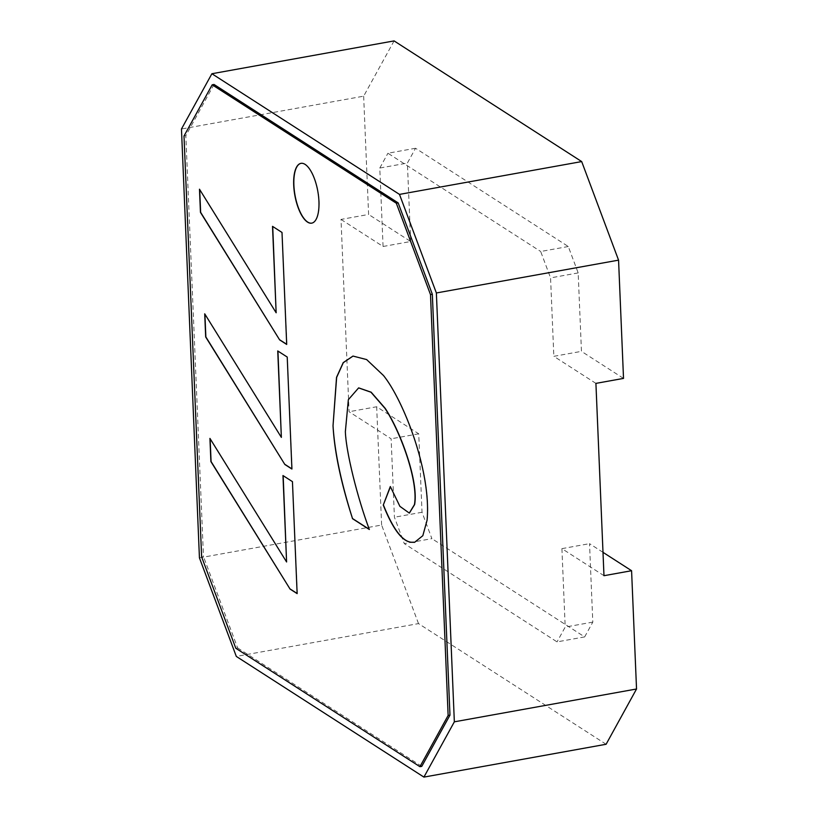 <?xml version="1.0" encoding="UTF-8"?>
<svg xmlns="http://www.w3.org/2000/svg" width="818" height="818" viewBox="0 0 818 818"><rect width="100%" height="100%" fill="white"/><g stroke="black" fill="none" stroke-linecap="round" stroke-linejoin="round"><path stroke-width="0.61" stroke-dasharray="4.09 3.07" d="M292.445 481.638L297.323 593.592M282.967 475.544L292.629 481.608M210.114 438.376L286.77 561.935M287.22 357.047L292.098 469M277.742 350.953L287.404 357.016M204.889 313.775L281.545 437.333M282.005 232.455L286.883 344.398M272.517 226.351L282.19 232.414M199.664 189.183L276.331 312.742M235.809 648.265L237.649 647.938L203.477 556.588L201.637 556.915M183.999 136.023L185.829 135.696L203.477 556.588M214.03 84.469L185.829 135.696M237.649 647.938L421.771 766.364M311.801 223.13A30.378 11.656 -100.2 0 0 311.893 223.109A30.378 11.656 -100.2 0 0 319.122 201.33A30.378 11.656 -100.2 0 0 301.116 163.324A30.378 11.656 -100.2 0 0 301.024 163.344M369.521 529.471C357.609 497.61 346.29 452.374 345.544 431.556L348.509 399.705L358.703 387.885M409.389 513.06L400.033 506.24L390.319 486.536M414.675 542.303L423.008 535.667L427.262 520.156C431.72 471.321 403.386 399.838 383.652 375.472L366.812 359.542L352.977 356.065M606.107 744.268L418.509 623.602L236.31 656.425M418.509 623.602L381.628 525.033L199.439 557.856M394.082 40.9L363.652 96.176L181.463 129.009M363.652 96.176L368.611 214.449L341.004 219.428L349.071 411.73L391.127 438.796L394.419 517.232L404.296 543.622L431.894 538.653L422.027 512.262L418.734 433.816L376.669 406.761L349.071 411.73M381.628 525.033L376.669 406.761M602.999 552.334L589.522 543.663L592.805 622.109L584.655 636.905L431.894 538.653M341.004 219.428L383.069 246.484L410.677 241.504L368.611 214.449M418.734 433.816L391.127 438.796M410.677 241.504L407.384 163.068L415.534 148.262L568.295 246.515L578.173 272.915L581.455 351.351L623.52 378.407M603.981 575.698L561.915 548.643L589.522 543.663M595.913 383.386L553.847 356.331L581.455 351.351M422.027 512.262L394.419 517.232M584.655 636.905L557.048 641.885L404.296 543.622M592.805 622.109L565.197 627.079L557.048 641.885M561.915 548.643L565.197 627.079M383.069 246.484L379.787 168.038L407.384 163.068M578.173 272.915L550.565 277.885L553.847 356.331M568.295 246.515L540.688 251.494L550.565 277.885M415.534 148.262L387.926 153.232L540.688 251.494M379.787 168.038L387.926 153.232"/><path stroke-width="1.23" d="M290.083 589.093L210.891 461.556L209.929 438.407L286.586 561.966L282.967 475.544L292.445 481.638L297.139 593.623L290.083 589.093L211.075 461.526L210.124 438.724M284.858 464.491L205.676 336.965L204.704 313.815L281.361 437.374L277.742 350.953L287.22 357.047L291.914 469.031L284.858 464.491L205.86 336.924L204.899 314.132M279.644 339.899L200.451 212.363L199.48 189.214L276.147 312.773L272.517 226.351L282.005 232.455L286.699 344.439L279.644 339.899L200.635 212.332L199.684 189.541M183.999 136.023L201.637 556.915L235.809 648.265L419.931 766.691L448.131 715.464L430.493 294.572L396.321 203.222L212.189 84.796L183.999 136.023M318.938 201.371A30.378 11.656 79.8 0 1 311.709 223.15A30.378 11.656 79.8 0 1 293.703 185.134A30.378 11.656 79.8 0 1 300.932 163.355A30.378 11.656 79.8 0 1 318.938 201.371M353.059 356.055L343.315 362.66L336.648 377.384L333.028 425.728C334.613 451.659 341.116 482.62 352.527 518.612C340.932 482.651 334.429 451.689 333.028 425.728L336.535 377.333L343.212 362.63L352.977 356.065L366.628 359.572L383.468 375.503C403.202 399.879 431.536 471.352 427.078 520.197L422.824 535.698L414.583 542.324L410.769 542.262C401.812 540.943 392.65 528.551 383.264 505.084L390.319 486.536L399.9 506.352L409.297 513.08L414.44 504.604C418.55 481.69 400.789 432.262 384.992 408.356L370.973 392.221L358.611 387.906L348.356 399.665L345.36 431.587C346.106 452.415 357.425 497.641 369.337 529.502L352.435 518.632M297.128 593.469L290.267 589.052M286.586 561.966L283.161 475.667M291.914 468.878L285.042 464.46M281.361 437.374L277.936 351.075M286.689 344.276L279.828 339.869M276.147 312.773L272.711 226.474M212.189 84.796L214.03 84.469L398.151 202.895L396.321 203.222M430.493 294.572L432.333 294.245L398.151 202.895M448.131 715.464L449.972 715.136L432.333 294.245M419.931 766.691L421.771 766.364L449.972 715.136M301.024 163.344A30.378 11.656 -100.2 0 0 293.887 185.103A30.378 11.656 -100.2 0 0 311.801 223.13M352.619 518.602L369.255 529.307M358.703 387.885L371.157 392.19L385.176 408.325C400.973 432.221 418.734 481.649 414.624 504.573L409.389 513.06M390.401 486.782L383.264 505.084M383.448 505.054C392.834 528.52 401.996 540.913 410.953 542.222L414.675 542.303M199.439 557.856L236.31 656.425L423.918 777.1L454.348 721.824L436.372 292.967L399.491 194.398L211.893 73.732L181.463 129.009L199.439 557.856M423.918 777.1L606.107 744.268L636.537 688.991L454.348 721.824M399.491 194.398L581.69 161.575L394.082 40.9L211.893 73.732M581.69 161.575L618.561 260.144L436.372 292.967M618.561 260.144L623.52 378.407L595.913 383.386L603.981 575.698L631.578 570.719L636.537 688.991M631.578 570.719L602.999 552.334"/></g></svg>
